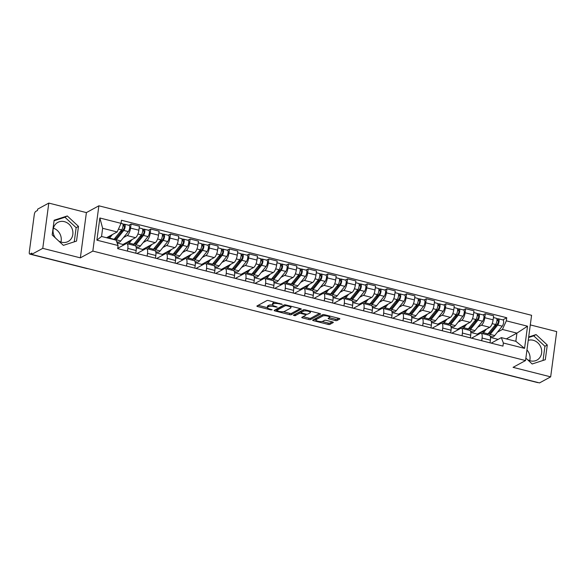 <?xml version="1.0" encoding="UTF-8"?>
<svg xmlns="http://www.w3.org/2000/svg" width="586" height="586" viewBox="0 0 586 586"><rect width="100%" height="100%" fill="white"/><g stroke="black" fill="none" stroke-linecap="round" stroke-linejoin="round"><path stroke-width="0.88" d="M282.305 304.346L268.666 300.589A1.362 0.396 -172.4 0 0 266.879 300.574L256.99 305.958A1.362 0.396 -172.4 0 0 256.88 306.09A1.362 0.396 -172.4 0 0 257.679 306.566L270.842 309.899L272.168 309.811L269.904 309.049A4.373 1.267 -172.4 0 1 267.333 307.511A4.373 1.267 -172.4 0 1 267.699 307.086L268.527 306.639A4.373 1.267 -172.4 0 1 274.248 306.69L277.2 307.13L275.017 306.266A4.373 1.267 -172.4 0 1 272.439 304.735A4.373 1.267 -172.4 0 1 272.812 304.31L273.633 303.863A4.373 1.267 -172.4 0 1 279.354 303.907L282.305 304.346M55.362 237.901A10.848 9.647 -118.5 0 1 57.802 222.409A10.848 9.647 -118.5 0 1 64.357 221.655A10.848 9.647 -118.5 0 1 72.715 230.818A10.848 9.647 -118.5 0 1 68.174 241.476A10.848 9.647 -118.5 0 1 61.611 242.238A10.848 9.647 -118.5 0 1 58.666 240.978M528.242 340.334A10.848 9.647 -118.5 0 1 533.15 340.261A10.848 9.647 -118.5 0 1 541.501 349.432A10.848 9.647 -118.5 0 1 536.959 360.09A10.848 9.647 -118.5 0 1 530.403 360.851A10.848 9.647 -118.5 0 1 527.451 359.592M335.192 320.513A1.362 0.396 -172.4 0 0 336.979 320.527L339.755 319.018A1.362 0.396 -172.4 0 0 339.873 318.879A1.362 0.396 -172.4 0 0 339.067 318.403L324.454 314.704A1.362 0.396 -172.4 0 0 322.666 314.689L312.778 320.073A1.362 0.396 -172.4 0 0 312.66 320.205A1.362 0.396 -172.4 0 0 313.466 320.681L328.079 324.38A1.362 0.396 -172.4 0 0 329.867 324.395L333.214 322.571A1.362 0.396 -172.4 0 0 333.331 322.439A1.362 0.396 -172.4 0 0 332.526 321.956L326.277 320.374A1.362 0.396 -172.4 0 0 324.49 320.359L322.827 321.267A3.655 1.062 -172.4 0 1 318.696 321.37A3.655 1.062 -172.4 0 1 315.891 319.949A3.655 1.062 -172.4 0 1 316.198 319.59L322.71 316.052A3.655 1.062 -172.4 0 1 326.841 315.942A3.655 1.062 -172.4 0 1 329.647 317.37A3.655 1.062 -172.4 0 1 329.332 317.722L328.248 318.315A1.362 0.396 -172.4 0 0 328.138 318.447A1.362 0.396 -172.4 0 0 328.936 318.93L335.192 320.513L335.368 319.187A1.362 0.396 -172.4 0 0 337.155 319.202L338.767 318.33M80.355 257.855L86.398 212.601L48.799 203.086L42.763 248.347L80.355 257.855L92.837 251.072L525.547 360.551L513.065 367.341L550.664 376.857L539.523 382.914L31.629 254.405L31.805 253.086L30.069 254.031L87.219 268.491A2.784 2.476 61.5 0 0 87.512 268.542M42.763 248.347L31.629 254.405M301.241 309.269A1.362 0.396 -172.4 0 0 301.358 309.137A1.362 0.396 -172.4 0 0 300.552 308.661L285.939 304.962A1.362 0.396 -172.4 0 0 284.151 304.947L274.27 310.324A1.362 0.396 -172.4 0 0 274.153 310.463A1.362 0.396 -172.4 0 0 274.959 310.939L289.572 314.638A1.362 0.396 -172.4 0 0 291.359 314.653L301.285 308.983M305.196 309.833L319.81 313.532A1.362 0.396 -172.4 0 1 320.615 314.008A1.362 0.396 -172.4 0 1 320.498 314.14L310.609 319.524A1.362 0.396 -172.4 0 1 308.822 319.509L302.574 317.927A1.362 0.396 -172.4 0 1 301.768 317.444A1.362 0.396 -172.4 0 1 301.878 317.312L305.892 315.129A1.362 0.396 -172.4 0 0 306.009 314.997A1.362 0.396 -172.4 0 0 305.203 314.521L301.058 313.473A1.362 0.396 -172.4 0 0 299.263 313.459L295.095 315.729L293.359 315.29L303.409 309.818A1.362 0.396 -172.4 0 1 305.196 309.833M526.961 349.945A10.848 9.647 -118.5 0 1 529.729 360.654M53.392 228.181A10.848 9.647 -118.5 0 1 60.937 242.04M48.799 203.086L37.665 209.143L37.489 210.462L35.753 211.407A2.784 0.982 -75.8 0 0 34.281 214.659L29.3 252.002A2.784 0.982 -75.8 0 0 29.74 254.09A2.784 0.982 -75.8 0 0 30.069 254.031M86.398 212.601L98.873 205.811L531.583 315.297L525.547 360.551M550.664 376.857L556.7 331.595L530.301 324.915M537.992 382.526L537.97 382.533A2.784 0.982 104.2 0 1 537.633 382.592L480.491 368.133A2.784 0.982 -75.8 0 0 480.82 368.074L537.97 382.533M117.727 248.288L126.071 243.747A6.402 2.263 104.2 0 1 126.832 243.615A6.402 2.263 104.2 0 1 127.836 248.42L127.477 251.101M122.87 245.49L123.009 244.465L135.491 237.674A6.402 2.263 -75.8 0 0 138.875 230.203L130.546 228.1A6.402 2.263 104.2 0 1 127.162 235.565L123.521 237.55M130.546 228.1L131.081 224.072L128.839 225.295M135.806 253.211L136.164 250.522A6.402 2.263 -75.8 0 0 135.154 245.717L126.832 243.615M138.875 230.203L139.409 226.181L131.081 224.072M136.97 253.504L145.753 248.728A6.402 2.263 104.2 0 1 146.507 248.596A6.402 2.263 104.2 0 1 147.518 253.394L147.159 256.082M148.522 230.269L150.763 229.053L150.228 233.074A6.402 2.263 104.2 0 1 146.844 240.546L143.204 242.531M155.48 258.192L155.839 255.503A6.402 2.263 -75.8 0 0 154.836 250.698L146.507 248.596M142.552 250.464L142.691 249.446L155.165 242.655A6.402 2.263 -75.8 0 0 158.55 235.184L159.092 231.155L150.763 229.053M156.645 258.485L165.428 253.709A6.402 2.263 104.2 0 1 166.19 253.57A6.402 2.263 104.2 0 1 167.193 258.375L166.834 261.063M168.204 235.25L170.445 234.034L169.903 238.055A6.402 2.263 104.2 0 1 166.519 245.527L162.879 247.504M175.163 263.173L175.522 260.484A6.402 2.263 -75.8 0 0 174.518 255.679L166.19 253.57M162.234 255.445L162.373 254.419L174.848 247.629A6.402 2.263 -75.8 0 0 178.232 240.165L178.767 236.136L170.445 234.034M176.327 263.466L185.11 258.69A6.402 2.263 104.2 0 1 185.872 258.551A6.402 2.263 104.2 0 1 186.875 263.356L186.516 266.044M187.879 240.231L190.12 239.007L189.586 243.036A6.402 2.263 104.2 0 1 186.202 250.508L182.561 252.485M194.845 268.146L195.204 265.465A6.402 2.263 -75.8 0 0 194.2 260.66L185.872 258.551M181.916 260.426L182.048 259.4L194.53 252.61A6.402 2.263 -75.8 0 0 197.914 245.138L198.449 241.117L190.12 239.007M196.01 268.447L204.792 263.663A6.402 2.263 104.2 0 1 205.554 263.532A6.402 2.263 104.2 0 1 206.558 268.337L206.199 271.025M207.561 245.212L209.803 243.988L209.268 248.017A6.402 2.263 104.2 0 1 205.884 255.481L202.243 257.466M214.52 273.127L214.879 270.439A6.402 2.263 -75.8 0 0 213.875 265.641L205.554 263.532M201.591 265.407L201.731 264.381L214.212 257.591A6.402 2.263 -75.8 0 0 217.596 250.119L218.131 246.098L209.803 243.988M215.692 273.42L224.475 268.644A6.402 2.263 104.2 0 1 225.229 268.513A6.402 2.263 104.2 0 1 226.233 273.318L225.881 275.999M227.243 250.193L229.485 248.969L228.95 252.991A6.402 2.263 104.2 0 1 225.566 260.462L221.918 262.447M234.202 278.108L234.561 275.42A6.402 2.263 -75.8 0 0 233.558 270.615L225.229 268.513M221.274 270.388L221.413 269.362L233.887 262.572A6.402 2.263 -75.8 0 0 237.271 255.1L237.813 251.079L229.485 248.969M235.367 278.401L244.15 273.625A6.402 2.263 104.2 0 1 244.911 273.494A6.402 2.263 104.2 0 1 245.915 278.291L245.556 280.98M246.918 255.166L249.167 253.95L248.625 257.972A6.402 2.263 104.2 0 1 245.241 265.443L241.6 267.428M253.885 283.089L254.243 280.401A6.402 2.263 -75.8 0 0 253.24 275.596L244.911 273.494M240.956 275.361L241.088 274.336L253.57 267.553A6.402 2.263 -75.8 0 0 256.954 260.081L257.488 256.053L249.167 253.95M255.049 283.382L263.832 278.606A6.402 2.263 104.2 0 1 264.594 278.467A6.402 2.263 104.2 0 1 265.597 283.272L265.238 285.961M266.601 260.147L268.842 258.931L268.307 262.953A6.402 2.263 104.2 0 1 264.923 270.424L261.283 272.402M273.567 288.07L273.926 285.382A6.402 2.263 -75.8 0 0 272.915 280.577L264.594 278.467M260.631 280.342L260.77 279.317L273.252 272.527A6.402 2.263 -75.8 0 0 276.636 265.062L277.171 261.034L268.842 258.931M274.731 288.363L283.514 283.58A6.402 2.263 104.2 0 1 284.269 283.448A6.402 2.263 104.2 0 1 285.279 288.253L284.921 290.942M286.283 265.128L288.524 263.905L287.99 267.934A6.402 2.263 104.2 0 1 284.606 275.405L280.965 277.383M293.242 293.044L293.601 290.363A6.402 2.263 -75.8 0 0 292.597 285.558L284.269 283.448M280.313 285.323L280.452 284.298L292.927 277.508A6.402 2.263 -75.8 0 0 296.311 270.036L296.853 266.015L288.524 263.905M294.406 293.344L303.189 288.561A6.402 2.263 104.2 0 1 303.951 288.429A6.402 2.263 104.2 0 1 304.954 293.234L304.595 295.923M305.965 270.109L308.207 268.886L307.665 272.915A6.402 2.263 104.2 0 1 304.281 280.379L300.64 282.364M312.924 298.025L313.283 295.337A6.402 2.263 -75.8 0 0 312.279 290.531L303.951 288.429M299.995 290.304L300.135 289.279L312.609 282.489A6.402 2.263 -75.8 0 0 315.993 275.017L316.528 270.996L308.207 268.886M314.089 298.318L322.871 293.542A6.402 2.263 104.2 0 1 323.633 293.41A6.402 2.263 104.2 0 1 324.637 298.208L324.278 300.896M325.64 275.09L327.882 273.867L327.347 277.889A6.402 2.263 104.2 0 1 323.963 285.36L320.322 287.345M332.606 303.006L332.965 300.318A6.402 2.263 -75.8 0 0 331.962 295.512L323.633 293.41M319.678 295.285L319.81 294.26L332.291 287.47A6.402 2.263 -75.8 0 0 335.675 279.998L336.21 275.977L327.882 273.867M333.771 303.299L342.554 298.523A6.402 2.263 104.2 0 1 343.315 298.384A6.402 2.263 104.2 0 1 344.319 303.189L343.96 305.877M345.322 280.064L347.564 278.848L347.029 282.87A6.402 2.263 104.2 0 1 343.645 290.341L340.005 292.319M352.281 307.987L352.64 305.299A6.402 2.263 -75.8 0 0 351.637 300.493L343.315 298.384M339.353 300.259L339.492 299.234L351.974 292.451A6.402 2.263 -75.8 0 0 355.358 284.979L355.892 280.95L347.564 278.848M353.453 308.28L362.236 303.504A6.402 2.263 104.2 0 1 362.99 303.365A6.402 2.263 104.2 0 1 363.994 308.17L363.635 310.858M365.005 285.045L367.246 283.829L366.711 287.851A6.402 2.263 104.2 0 1 363.327 295.322L359.679 297.3M371.964 312.961L372.322 310.28A6.402 2.263 -75.8 0 0 371.319 305.474L362.99 303.365M359.035 305.24L359.174 304.215L371.649 297.424A6.402 2.263 -75.8 0 0 375.033 289.96L375.575 285.931L367.246 283.829M373.128 313.261L381.911 308.478A6.402 2.263 104.2 0 1 382.673 308.346A6.402 2.263 104.2 0 1 383.676 313.151L383.317 315.839M384.68 290.026L386.928 288.803L386.386 292.832A6.402 2.263 104.2 0 1 383.002 300.303L379.362 302.281M391.646 317.942L392.005 315.253A6.402 2.263 -75.8 0 0 391.001 310.455L382.673 308.346M378.717 310.221L378.849 309.196L391.331 302.405A6.402 2.263 -75.8 0 0 394.715 294.934L395.25 290.912L386.928 288.803M392.81 318.242L401.593 313.459A6.402 2.263 104.2 0 1 402.355 313.327A6.402 2.263 104.2 0 1 403.358 318.132L403 320.813M404.362 295.007L406.603 293.784L406.069 297.813A6.402 2.263 104.2 0 1 402.685 305.277L399.044 307.262M411.328 322.923L411.687 320.234A6.402 2.263 -75.8 0 0 410.676 315.429L402.355 313.327M398.392 315.202L398.531 314.177L411.013 307.386A6.402 2.263 -75.8 0 0 414.397 299.915L414.932 295.893L406.603 293.784M412.493 323.216L421.275 318.44A6.402 2.263 104.2 0 1 422.03 318.308A6.402 2.263 104.2 0 1 423.041 323.106L422.682 325.794M424.044 299.981L426.286 298.765L425.751 302.786A6.402 2.263 104.2 0 1 422.367 310.258L418.726 312.243M431.003 327.904L431.362 325.215A6.402 2.263 -75.8 0 0 430.358 320.41L422.03 318.308M418.074 320.183L418.214 319.158L430.688 312.367A6.402 2.263 -75.8 0 0 434.072 304.896L434.614 300.867L426.286 298.765M432.168 328.197L440.95 323.421A6.402 2.263 104.2 0 1 441.712 323.282A6.402 2.263 104.2 0 1 442.716 328.087L442.357 330.775M443.727 304.962L445.968 303.746L445.426 307.767A6.402 2.263 104.2 0 1 442.042 315.239L438.401 317.216M450.685 332.885L451.044 330.196A6.402 2.263 -75.8 0 0 450.041 325.391L441.712 323.282M437.757 325.157L437.888 324.131L450.37 317.348A6.402 2.263 -75.8 0 0 453.754 309.877L454.289 305.848L445.968 303.746M451.85 333.178L460.633 328.402A6.402 2.263 104.2 0 1 461.394 328.263A6.402 2.263 104.2 0 1 462.398 333.068L462.039 335.756M463.401 309.943L465.643 308.719L465.108 312.748A6.402 2.263 104.2 0 1 461.724 320.22L458.084 322.197M470.368 337.858L470.726 335.177A6.402 2.263 -75.8 0 0 469.723 330.372L461.394 328.263M457.439 330.138L457.571 329.112L470.053 322.322A6.402 2.263 -75.8 0 0 473.437 314.85L473.971 310.829L465.643 308.719M471.532 338.159L480.315 333.375A6.402 2.263 104.2 0 1 481.077 333.244A6.402 2.263 104.2 0 1 482.08 338.049L481.721 340.737M483.084 314.924L485.325 313.7L484.79 317.729A6.402 2.263 104.2 0 1 481.406 325.193L477.766 327.178M490.043 342.839L490.401 340.151A6.402 2.263 -75.8 0 0 489.398 335.353L481.077 333.244M477.114 335.119L477.253 334.093L489.735 327.303A6.402 2.263 -75.8 0 0 493.119 319.831L493.654 315.81L485.325 313.7M477.253 334.093L470.8 332.46M457.571 329.112L451.117 327.479M437.888 324.131L431.442 322.498M418.214 319.158L411.76 317.524M398.531 314.177L392.078 312.543M378.849 309.196L372.396 307.562M359.174 304.215L352.721 302.581M339.492 299.234L333.038 297.607M319.81 294.26L313.356 292.626M300.135 289.279L293.681 287.645M280.452 284.298L273.999 282.664M260.77 279.317L254.317 277.683M241.088 274.336L234.634 272.71M221.413 269.362L214.959 267.729M201.731 264.381L195.277 262.748M182.048 259.4L175.595 257.767M162.373 254.419L155.92 252.786M142.691 249.446L136.238 247.812M123.009 244.465L117.127 242.978M106.542 237.733L117.149 231.961L102.645 228.291L101.554 236.473L116.057 240.143L118.094 245.527L117.676 248.625L502.956 346.106L503.367 343.008L501.338 337.624L515.841 341.294L516.933 333.119L502.429 329.449L497.441 332.159M118.094 245.527L96.895 240.165L99.854 217.992L121.053 223.354L117.149 231.961M502.429 329.449L506.326 320.842L506.743 317.737L121.463 220.255L121.053 223.354L122.437 223.669A3.479 1.231 -75.8 0 1 122.987 226.24A3.479 1.231 -75.8 0 1 121.632 229.895L114.087 239.264A8.351 2.952 -75.8 0 1 113.823 239.579M506.326 320.842L527.525 326.204L524.565 348.37L503.367 343.008M92.837 251.072L98.873 205.811M78.487 226.394L67.295 215.963L54.139 220.233L52.183 234.935L63.376 245.366L76.532 241.095L78.487 226.394L76.143 227.668L64.943 217.238L54.073 220.768M525.869 358.112L532.161 363.979L545.317 359.709L547.28 345.007L536.087 334.577L528.689 336.979M506.326 338.891L516.933 333.119L527.525 326.204M491.215 343.132L501.338 337.624M498.122 339.375L490.482 337.441M502.766 319.905L506.743 317.737M96.895 240.165L101.554 236.473M99.854 217.992L102.645 228.291M515.841 341.294L524.565 348.37M74.254 241.835L76.143 227.668M64.943 217.238L67.295 215.963M543.039 360.449L544.929 346.282L533.736 335.851L528.623 337.514M533.736 335.851L536.087 334.577M544.929 346.282L547.28 345.007M275.076 302.215A4.373 1.267 -172.4 0 0 273.809 302.544L273.633 303.863M272.439 304.735L272.615 303.416A4.373 1.267 -172.4 0 1 272.988 302.991L273.809 302.544M272.512 305.028A4.373 1.267 -172.4 0 0 268.703 305.321L268.527 306.639M267.333 307.511L267.509 306.192A4.373 1.267 -172.4 0 1 267.875 305.767L268.703 305.321M258.155 305.321L267.341 307.65M283.338 311.693L289.748 313.32A1.362 0.396 -172.4 0 0 291.535 313.334L300.259 308.58M275.427 309.694L276.599 309.987M286.532 305.724L285.287 305.716L276.607 310.434L278.885 311.32A4.373 1.267 -172.4 0 0 284.606 311.364L290.539 308.141A4.373 1.267 -172.4 0 0 290.905 307.716A4.373 1.267 -172.4 0 0 288.334 306.178L286.532 305.724L286.613 305.13M276.753 309.32L284.65 304.837M290.905 307.716L291.081 306.397A4.373 1.267 -172.4 0 0 291.074 306.258M319.509 313.459L310.785 318.205L310.609 319.524M303.043 316.682L308.998 318.191A1.362 0.396 -172.4 0 0 310.785 318.205M301.079 312.118A1.362 0.396 -172.4 0 0 299.446 312.133L295.271 314.404L295.095 315.729M294.824 314.492L295.271 314.404M310.053 312.865A3.655 1.062 -172.4 0 0 310.36 312.514A3.655 1.062 -172.4 0 0 307.562 311.085A3.655 1.062 -172.4 0 0 303.431 311.195L301.131 312.441A1.362 0.396 -172.4 0 0 301.021 312.572A1.362 0.396 -172.4 0 0 301.819 313.049L305.973 314.103A1.362 0.396 -172.4 0 0 307.76 314.118L310.053 312.865M310.536 311.195A3.655 1.062 -172.4 0 0 310.536 311.188L310.36 312.514M304.068 309.701A3.655 1.062 -172.4 0 0 303.607 309.869L303.431 311.195M301.27 311.408A1.362 0.396 -172.4 0 1 301.197 311.254A1.362 0.396 -172.4 0 1 301.307 311.122L303.607 309.869M329.405 317.685L335.368 319.187M323.296 314.572A3.655 1.062 -172.4 0 0 322.886 314.726L322.71 316.052M315.891 319.949L316.066 318.623A3.655 1.062 -172.4 0 1 316.374 318.271L322.886 314.726M322.08 321.494L328.255 323.062A1.362 0.396 -172.4 0 0 330.043 323.076L332.233 321.882M313.942 319.436L315.891 319.934M114.189 239.139A6.541 2.315 -75.8 0 0 114.504 239.293A6.541 2.315 -75.8 0 0 116.204 238.319L123.749 228.958A1.67 0.593 -75.8 0 0 124.4 227.2A1.67 0.593 -75.8 0 0 124.137 225.969A1.67 0.593 -75.8 0 0 123.939 226.006L124.166 224.284A3.479 1.231 -75.8 0 1 124.576 224.211L129.118 225.361A3.479 1.231 -75.8 0 1 129.674 227.932A3.479 1.231 -75.8 0 1 128.319 231.587L120.775 240.956A8.351 2.952 -75.8 0 1 118.599 242.194L116.651 241.703M114.885 238.275L116.006 238.553M115.962 240.121A8.351 2.952 -75.8 0 0 116.233 239.806L123.778 230.445A3.479 1.231 -75.8 0 0 125.133 226.782A3.479 1.231 -75.8 0 0 124.576 224.211M120.233 231.638L122.65 230.32M123.031 225.771L124.291 226.093M110.256 235.711L109.523 236.634A6.541 2.315 104.2 0 1 107.817 237.601A6.541 2.315 104.2 0 1 107.341 237.301M108.52 236.663L109.318 236.861M109.282 238.429A8.351 2.952 -75.8 0 0 109.545 238.114L112.439 234.532M122.767 223.933L124.166 224.284M133.872 244.12A6.541 2.315 -75.8 0 0 134.187 244.274A6.541 2.315 -75.8 0 0 135.886 243.3L143.431 233.939A1.67 0.593 -75.8 0 0 144.083 232.181A1.67 0.593 -75.8 0 0 143.819 230.95A1.67 0.593 -75.8 0 0 143.621 230.979L143.848 229.265A3.479 1.231 -75.8 0 1 144.259 229.192L148.8 230.342A3.479 1.231 -75.8 0 1 149.349 232.913A3.479 1.231 -75.8 0 1 148.002 236.568L140.457 245.937A8.351 2.952 -75.8 0 1 138.281 247.175L135.959 246.589M134.568 243.256L135.688 243.534M135 245.68A8.351 2.952 -75.8 0 0 135.915 244.787L143.46 235.418A3.479 1.231 -75.8 0 0 144.808 231.763A3.479 1.231 -75.8 0 0 144.259 229.192M139.915 236.619L142.332 235.301M142.713 230.752L143.973 231.074M129.938 240.692L129.198 241.608A6.541 2.315 104.2 0 1 127.499 242.582A6.541 2.315 104.2 0 1 127.023 242.282M128.195 241.644L129.001 241.842M132.861 245.138A8.351 2.952 -75.8 0 0 133.769 244.245L141.314 234.876A3.479 1.231 -75.8 0 0 142.669 231.221A3.479 1.231 -75.8 0 0 142.112 228.65L139.182 227.91M125.895 242.89A8.351 2.952 -75.8 0 0 126.239 243.666M128.319 243.988A8.351 2.952 -75.8 0 0 129.228 243.095L132.121 239.506M142.442 228.914L143.848 229.265M153.547 249.101A6.541 2.315 -75.8 0 0 153.862 249.255A6.541 2.315 -75.8 0 0 155.568 248.281L163.113 238.912A1.67 0.593 -75.8 0 0 163.758 237.162A1.67 0.593 -75.8 0 0 163.494 235.924A1.67 0.593 -75.8 0 0 163.296 235.96L163.531 234.246A3.479 1.231 -75.8 0 1 163.941 234.173L168.482 235.323A3.479 1.231 -75.8 0 1 169.032 237.894A3.479 1.231 -75.8 0 1 167.684 241.549L160.139 250.918A8.351 2.952 -75.8 0 1 157.964 252.156L155.642 251.57M154.25 248.23L155.363 248.515M154.682 250.662A8.351 2.952 -75.8 0 0 155.598 249.768L163.142 240.399A3.479 1.231 -75.8 0 0 164.49 236.744A3.479 1.231 -75.8 0 0 163.941 234.173M159.59 241.6L162.014 240.282M162.395 235.733L163.655 236.055M149.62 245.673L148.881 246.589A6.541 2.315 104.2 0 1 147.181 247.563A6.541 2.315 104.2 0 1 146.705 247.255M147.877 246.618L148.683 246.823M152.536 250.119A8.351 2.952 -75.8 0 0 153.451 249.226L160.996 239.857A3.479 1.231 -75.8 0 0 162.344 236.202A3.479 1.231 -75.8 0 0 161.795 233.631L158.857 232.891M145.577 247.871A8.351 2.952 -75.8 0 0 145.921 248.647M147.994 248.969A8.351 2.952 -75.8 0 0 148.91 248.076L151.796 244.487M162.124 233.895L163.531 234.246M173.229 254.075A6.541 2.315 -75.8 0 0 173.544 254.236A6.541 2.315 -75.8 0 0 175.243 253.262L182.795 243.893A1.67 0.593 -75.8 0 0 183.44 242.143A1.67 0.593 -75.8 0 0 183.176 240.905A1.67 0.593 -75.8 0 0 182.979 240.941L183.206 239.227A3.479 1.231 -75.8 0 1 183.623 239.154L188.165 240.304A3.479 1.231 -75.8 0 1 188.714 242.875A3.479 1.231 -75.8 0 1 187.359 246.53L179.814 255.892A8.351 2.952 -75.8 0 1 177.646 257.137L175.317 256.551M173.925 253.211L175.046 253.496M174.364 255.643A8.351 2.952 -75.8 0 0 175.273 254.749L182.817 245.38A3.479 1.231 -75.8 0 0 184.172 241.725A3.479 1.231 -75.8 0 0 183.623 239.154M179.272 246.574L181.689 245.263M182.07 240.714L183.337 241.029M169.303 250.654L168.563 251.57A6.541 2.315 104.2 0 1 166.856 252.544A6.541 2.315 104.2 0 1 166.38 252.236M167.559 251.599L168.358 251.804M172.218 255.1A8.351 2.952 -75.8 0 0 173.126 254.199L180.678 244.838A3.479 1.231 -75.8 0 0 182.026 241.183A3.479 1.231 -75.8 0 0 181.477 238.612L178.54 237.865M165.259 252.852A8.351 2.952 -75.8 0 0 165.604 253.628M167.677 253.95A8.351 2.952 -75.8 0 0 168.585 253.057L171.478 249.468M181.806 238.868L183.206 239.227M192.911 259.056A6.541 2.315 -75.8 0 0 193.226 259.21A6.541 2.315 -75.8 0 0 194.926 258.243L202.47 248.874A1.67 0.593 -75.8 0 0 203.122 247.116A1.67 0.593 -75.8 0 0 202.859 245.886A1.67 0.593 -75.8 0 0 202.661 245.922L202.888 244.208A3.479 1.231 -75.8 0 1 203.298 244.135L207.84 245.278A3.479 1.231 -75.8 0 1 208.396 247.849A3.479 1.231 -75.8 0 1 207.041 251.511L199.496 260.873A8.351 2.952 -75.8 0 1 197.321 262.118L194.999 261.524M193.607 258.192L194.728 258.477M194.039 260.616A8.351 2.952 -75.8 0 0 194.955 259.723L202.5 250.361A3.479 1.231 -75.8 0 0 203.855 246.706A3.479 1.231 -75.8 0 0 203.298 244.135M198.954 251.555L201.372 250.244M201.752 245.695L203.012 246.01M188.978 255.628L188.238 256.551A6.541 2.315 104.2 0 1 186.538 257.518A6.541 2.315 104.2 0 1 186.062 257.217M187.234 256.58L188.04 256.785M191.9 260.074A8.351 2.952 -75.8 0 0 192.809 259.18L200.353 249.819A3.479 1.231 -75.8 0 0 201.709 246.157A3.479 1.231 -75.8 0 0 201.159 243.593L198.222 242.846M184.942 257.833A8.351 2.952 -75.8 0 0 185.279 258.609M187.359 258.924A8.351 2.952 -75.8 0 0 188.267 258.03L191.161 254.449M201.481 243.849L202.888 244.208M212.593 264.037A6.541 2.315 -75.8 0 0 212.901 264.191A6.541 2.315 -75.8 0 0 214.608 263.217L222.153 253.855A1.67 0.593 -75.8 0 0 222.805 252.097A1.67 0.593 -75.8 0 0 222.534 250.867A1.67 0.593 -75.8 0 0 222.336 250.903L222.57 249.182A3.479 1.231 -75.8 0 1 222.98 249.109L227.522 250.259A3.479 1.231 -75.8 0 1 228.071 252.83A3.479 1.231 -75.8 0 1 226.723 256.485L219.179 265.854A8.351 2.952 -75.8 0 1 217.003 267.091L214.681 266.505M213.289 263.173L214.41 263.451M213.722 265.597A8.351 2.952 -75.8 0 0 214.637 264.704L222.182 255.335A3.479 1.231 -75.8 0 0 223.53 251.68A3.479 1.231 -75.8 0 0 222.98 249.109M218.637 256.536L221.054 255.218M221.435 250.669L222.695 250.991M208.66 260.609L207.92 261.524A6.541 2.315 104.2 0 1 206.221 262.499A6.541 2.315 104.2 0 1 205.745 262.198M206.917 261.561L207.722 261.759M211.575 265.055A8.351 2.952 -75.8 0 0 212.491 264.161L220.036 254.793A3.479 1.231 -75.8 0 0 221.383 251.138A3.479 1.231 -75.8 0 0 220.834 248.567L217.897 247.827M204.617 262.806A8.351 2.952 -75.8 0 0 204.961 263.583M207.034 263.905A8.351 2.952 -75.8 0 0 207.949 263.011L210.835 259.422M221.164 248.83L222.57 249.182M232.268 269.018A6.541 2.315 -75.8 0 0 232.583 269.172A6.541 2.315 -75.8 0 0 234.29 268.198L241.835 258.836A1.67 0.593 -75.8 0 0 242.479 257.078A1.67 0.593 -75.8 0 0 242.216 255.848A1.67 0.593 -75.8 0 0 242.018 255.877L242.245 254.163A3.479 1.231 -75.8 0 1 242.663 254.09L247.204 255.24A3.479 1.231 -75.8 0 1 247.753 257.811A3.479 1.231 -75.8 0 1 246.398 261.466L238.854 270.835A8.351 2.952 -75.8 0 1 236.685 272.072L234.363 271.486M232.972 268.154L234.085 268.432M233.404 270.578A8.351 2.952 -75.8 0 0 234.312 269.685L241.857 260.316A3.479 1.231 -75.8 0 0 243.212 256.661A3.479 1.231 -75.8 0 0 242.663 254.09M238.312 261.517L240.729 260.199M241.117 255.65L242.377 255.972M228.342 265.59L227.602 266.505A6.541 2.315 104.2 0 1 225.896 267.48A6.541 2.315 104.2 0 1 225.427 267.179M226.599 266.535L227.405 266.74M231.258 270.036A8.351 2.952 -75.8 0 0 232.173 269.142L239.718 259.774A3.479 1.231 -75.8 0 0 241.066 256.119A3.479 1.231 -75.8 0 0 240.516 253.548L237.579 252.808M224.299 267.787A8.351 2.952 -75.8 0 0 224.643 268.564M226.716 268.886A8.351 2.952 -75.8 0 0 227.632 267.992L230.518 264.403M240.846 253.811L242.245 254.163M251.951 273.999A6.541 2.315 -75.8 0 0 252.266 274.153A6.541 2.315 -75.8 0 0 253.965 273.179L261.51 263.81A1.67 0.593 -75.8 0 0 262.162 262.059A1.67 0.593 -75.8 0 0 261.898 260.821A1.67 0.593 -75.8 0 0 261.7 260.858L261.927 259.144A3.479 1.231 -75.8 0 1 262.338 259.071L266.879 260.221A3.479 1.231 -75.8 0 1 267.436 262.792A3.479 1.231 -75.8 0 1 266.081 266.447L258.536 275.816A8.351 2.952 -75.8 0 1 256.36 277.053L254.038 276.467M252.647 273.127L253.767 273.413M253.086 275.559A8.351 2.952 -75.8 0 0 253.994 274.666L261.539 265.297A3.479 1.231 -75.8 0 0 262.894 261.642A3.479 1.231 -75.8 0 0 262.338 259.071M257.994 266.498L260.411 265.18M260.792 260.631L262.052 260.946M248.017 270.571L247.285 271.486A6.541 2.315 104.2 0 1 245.578 272.461A6.541 2.315 104.2 0 1 245.102 272.153M246.281 271.516L247.08 271.721M250.94 275.017A8.351 2.952 -75.8 0 0 251.848 274.123L259.393 264.755A3.479 1.231 -75.8 0 0 260.748 261.1A3.479 1.231 -75.8 0 0 260.199 258.529L257.261 257.781M243.981 272.768A8.351 2.952 -75.8 0 0 244.318 273.545M246.398 273.867A8.351 2.952 -75.8 0 0 247.307 272.973L250.2 269.384M260.528 258.785L261.927 259.144M271.633 278.973A6.541 2.315 -75.8 0 0 271.948 279.126A6.541 2.315 -75.8 0 0 273.647 278.16L281.192 268.791A1.67 0.593 -75.8 0 0 281.844 267.04A1.67 0.593 -75.8 0 0 281.58 265.802A1.67 0.593 -75.8 0 0 281.383 265.839L281.61 264.125A3.479 1.231 -75.8 0 1 282.02 264.052L286.561 265.202A3.479 1.231 -75.8 0 1 287.111 267.773A3.479 1.231 -75.8 0 1 285.763 271.428L278.218 280.789A8.351 2.952 -75.8 0 1 276.043 282.034L273.721 281.441M272.329 278.108L273.45 278.394M272.761 280.54A8.351 2.952 -75.8 0 0 273.677 279.639L281.221 270.278A3.479 1.231 -75.8 0 0 282.569 266.623A3.479 1.231 -75.8 0 0 282.02 264.052M277.676 271.472L280.093 270.161M280.474 265.612L281.734 265.927M267.699 275.552L266.96 276.467A6.541 2.315 104.2 0 1 265.26 277.434A6.541 2.315 104.2 0 1 264.784 277.134M265.956 276.497L266.762 276.702M270.622 279.991A8.351 2.952 -75.8 0 0 271.53 279.097L279.075 269.736A3.479 1.231 -75.8 0 0 280.43 266.081A3.479 1.231 -75.8 0 0 279.874 263.51L276.944 262.762M263.656 277.749A8.351 2.952 -75.8 0 0 264 278.526M266.081 278.848A8.351 2.952 -75.8 0 0 266.989 277.954L269.875 274.365M280.203 263.766L281.61 264.125M291.308 283.954A6.541 2.315 -75.8 0 0 291.623 284.107A6.541 2.315 -75.8 0 0 293.33 283.141L300.874 273.772A1.67 0.593 -75.8 0 0 301.519 272.014A1.67 0.593 -75.8 0 0 301.255 270.783A1.67 0.593 -75.8 0 0 301.058 270.82L301.285 269.106A3.479 1.231 -75.8 0 1 301.702 269.033L306.244 270.175A3.479 1.231 -75.8 0 1 306.793 272.746A3.479 1.231 -75.8 0 1 305.445 276.409L297.893 285.77A8.351 2.952 -75.8 0 1 295.725 287.008L293.403 286.422M292.011 283.089L293.125 283.375M292.443 285.514A8.351 2.952 -75.8 0 0 293.352 284.62L300.904 275.259A3.479 1.231 -75.8 0 0 302.251 271.596A3.479 1.231 -75.8 0 0 301.702 269.033M297.351 276.453L299.776 275.134M300.157 270.586L301.416 270.908M287.382 280.526L286.642 281.448A6.541 2.315 104.2 0 1 284.942 282.415A6.541 2.315 104.2 0 1 284.466 282.115M285.638 281.478L286.444 281.683M290.297 284.972A8.351 2.952 -75.8 0 0 291.213 284.078L298.757 274.717A3.479 1.231 -75.8 0 0 300.105 271.054A3.479 1.231 -75.8 0 0 299.556 268.483L296.619 267.743M283.338 282.73A8.351 2.952 -75.8 0 0 283.683 283.507M285.756 283.822A8.351 2.952 -75.8 0 0 286.671 282.928L289.557 279.346M299.885 268.747L301.285 269.106M310.99 288.935A6.541 2.315 -75.8 0 0 311.305 289.088A6.541 2.315 -75.8 0 0 313.005 288.114L320.557 278.753A1.67 0.593 -75.8 0 0 321.201 276.995A1.67 0.593 -75.8 0 0 320.938 275.764A1.67 0.593 -75.8 0 0 320.74 275.801L320.967 274.08A3.479 1.231 -75.8 0 1 321.384 274.006L325.926 275.156A3.479 1.231 -75.8 0 1 326.475 277.727A3.479 1.231 -75.8 0 1 325.12 281.383L317.575 290.751A8.351 2.952 -75.8 0 1 315.4 291.989L313.078 291.403M311.686 288.07L312.807 288.349M312.126 290.495A8.351 2.952 -75.8 0 0 313.034 289.601L320.579 280.233A3.479 1.231 -75.8 0 0 321.934 276.577A3.479 1.231 -75.8 0 0 321.384 274.006M317.033 281.434L319.451 280.115M319.831 275.567L321.099 275.889M307.064 285.507L306.324 286.422A6.541 2.315 104.2 0 1 304.617 287.396A6.541 2.315 104.2 0 1 304.141 287.096M305.321 286.459L306.119 286.657M309.979 289.953A8.351 2.952 -75.8 0 0 310.888 289.059L318.432 279.69A3.479 1.231 -75.8 0 0 319.788 276.035A3.479 1.231 -75.8 0 0 319.238 273.464L316.301 272.724M303.021 287.704A8.351 2.952 -75.8 0 0 303.358 288.48M305.438 288.803A8.351 2.952 -75.8 0 0 306.346 287.909L309.24 284.32M319.568 273.728L320.967 274.08M330.672 293.916A6.541 2.315 -75.8 0 0 330.987 294.069A6.541 2.315 -75.8 0 0 332.687 293.095L340.232 283.734A1.67 0.593 -75.8 0 0 340.884 281.976A1.67 0.593 -75.8 0 0 340.62 280.738A1.67 0.593 -75.8 0 0 340.422 280.775L340.649 279.061A3.479 1.231 -75.8 0 1 341.059 278.987L345.601 280.137A3.479 1.231 -75.8 0 1 346.158 282.708A3.479 1.231 -75.8 0 1 344.802 286.364L337.258 295.732A8.351 2.952 -75.8 0 1 335.082 296.97L332.76 296.384M331.368 293.044L332.489 293.33M331.801 295.476A8.351 2.952 -75.8 0 0 332.716 294.582L340.261 285.214A3.479 1.231 -75.8 0 0 341.616 281.558A3.479 1.231 -75.8 0 0 341.059 278.987M336.716 286.415L339.133 285.096M339.514 280.548L340.774 280.87M326.739 290.488L325.999 291.403A6.541 2.315 104.2 0 1 324.3 292.377A6.541 2.315 104.2 0 1 323.824 292.077M324.996 291.432L325.801 291.638M329.662 294.934A8.351 2.952 -75.8 0 0 330.57 294.04L338.115 284.671A3.479 1.231 -75.8 0 0 339.47 281.016A3.479 1.231 -75.8 0 0 338.92 278.445L335.983 277.705M322.703 292.685A8.351 2.952 -75.8 0 0 323.04 293.461M325.12 293.784A8.351 2.952 -75.8 0 0 326.028 292.89L328.922 289.301M339.243 278.709L340.649 279.061M350.355 298.897A6.541 2.315 -75.8 0 0 350.662 299.05A6.541 2.315 -75.8 0 0 352.369 298.076L359.914 288.708A1.67 0.593 -75.8 0 0 360.566 286.957A1.67 0.593 -75.8 0 0 360.295 285.719A1.67 0.593 -75.8 0 0 360.097 285.756L360.331 284.042A3.479 1.231 -75.8 0 1 360.742 283.968L365.283 285.118A3.479 1.231 -75.8 0 1 365.832 287.689A3.479 1.231 -75.8 0 1 364.485 291.345L356.94 300.706A8.351 2.952 -75.8 0 1 354.764 301.951L352.442 301.365M351.051 298.025L352.171 298.311M351.483 300.457A8.351 2.952 -75.8 0 0 352.398 299.563L359.943 290.195A3.479 1.231 -75.8 0 0 361.291 286.539A3.479 1.231 -75.8 0 0 360.742 283.968M356.398 291.389L358.815 290.077M359.196 285.529L360.456 285.843M346.421 295.469L345.681 296.384A6.541 2.315 104.2 0 1 343.982 297.358A6.541 2.315 104.2 0 1 343.506 297.051M344.678 296.413L345.484 296.619M349.337 299.915A8.351 2.952 -75.8 0 0 350.252 299.021L357.797 289.652A3.479 1.231 -75.8 0 0 359.145 285.997A3.479 1.231 -75.8 0 0 358.595 283.426L355.658 282.679M342.378 297.666A8.351 2.952 -75.8 0 0 342.722 298.442M344.795 298.765A8.351 2.952 -75.8 0 0 345.711 297.871L348.597 294.282M358.925 283.683L360.331 284.042M370.03 303.87A6.541 2.315 -75.8 0 0 370.345 304.024A6.541 2.315 -75.8 0 0 372.051 303.057L379.596 293.689A1.67 0.593 -75.8 0 0 380.241 291.938A1.67 0.593 -75.8 0 0 379.977 290.7A1.67 0.593 -75.8 0 0 379.779 290.737L380.006 289.023A3.479 1.231 -75.8 0 1 380.424 288.949L384.965 290.099A3.479 1.231 -75.8 0 1 385.515 292.663A3.479 1.231 -75.8 0 1 384.16 296.326L376.615 305.687A8.351 2.952 -75.8 0 1 374.447 306.932L372.125 306.339M370.733 303.006L371.846 303.292M371.165 305.431A8.351 2.952 -75.8 0 0 372.073 304.537L379.618 295.176A3.479 1.231 -75.8 0 0 380.973 291.52A3.479 1.231 -75.8 0 0 380.424 288.949M376.073 296.37L378.49 295.058M378.878 290.51L380.138 290.824M366.104 300.45L365.364 301.365A6.541 2.315 104.2 0 1 363.657 302.332A6.541 2.315 104.2 0 1 363.188 302.032M364.36 301.394L365.159 301.6M369.019 304.888A8.351 2.952 -75.8 0 0 369.934 303.995L377.479 294.633A3.479 1.231 -75.8 0 0 378.827 290.978A3.479 1.231 -75.8 0 0 378.278 288.407L375.34 287.66M362.06 302.647A8.351 2.952 -75.8 0 0 362.404 303.423M364.477 303.746A8.351 2.952 -75.8 0 0 365.393 302.845L368.279 299.263M378.607 288.664L380.006 289.023M389.712 308.851A6.541 2.315 -75.8 0 0 390.027 309.005A6.541 2.315 -75.8 0 0 391.726 308.038L399.271 298.67A1.67 0.593 -75.8 0 0 399.923 296.912A1.67 0.593 -75.8 0 0 399.659 295.681A1.67 0.593 -75.8 0 0 399.462 295.718L399.689 293.996A3.479 1.231 -75.8 0 1 400.099 293.923L404.64 295.073A3.479 1.231 -75.8 0 1 405.197 297.644A3.479 1.231 -75.8 0 1 403.842 301.299L396.297 310.668A8.351 2.952 -75.8 0 1 394.122 311.906L391.8 311.32M390.408 307.987L391.529 308.265M390.847 310.412A8.351 2.952 -75.8 0 0 391.756 309.518L399.3 300.157A3.479 1.231 -75.8 0 0 400.656 296.494A3.479 1.231 -75.8 0 0 400.099 293.923M395.755 301.351L398.172 300.032M398.553 295.483L399.813 295.805M385.778 305.423L385.046 306.346A6.541 2.315 104.2 0 1 383.339 307.313A6.541 2.315 104.2 0 1 382.863 307.013M384.035 306.375L384.841 306.581M388.701 309.869A8.351 2.952 -75.8 0 0 389.609 308.976L397.154 299.614A3.479 1.231 -75.8 0 0 398.509 295.952A3.479 1.231 -75.8 0 0 397.96 293.381L395.023 292.641M381.742 307.621A8.351 2.952 -75.8 0 0 382.079 308.404M384.16 308.719A8.351 2.952 -75.8 0 0 385.068 307.826L387.961 304.244M398.282 293.645L399.689 293.996M409.394 313.832A6.541 2.315 -75.8 0 0 409.709 313.986A6.541 2.315 -75.8 0 0 411.409 313.012L418.953 303.651A1.67 0.593 -75.8 0 0 419.605 301.893A1.67 0.593 -75.8 0 0 419.342 300.662A1.67 0.593 -75.8 0 0 419.144 300.691L419.371 298.977A3.479 1.231 -75.8 0 1 419.781 298.904L424.323 300.054A3.479 1.231 -75.8 0 1 424.872 302.625A3.479 1.231 -75.8 0 1 423.524 306.28L415.979 315.649A8.351 2.952 -75.8 0 1 413.804 316.887L411.482 316.301M410.09 312.968L411.211 313.246M410.522 315.393A8.351 2.952 -75.8 0 0 411.438 314.499L418.983 305.13A3.479 1.231 -75.8 0 0 420.33 301.475A3.479 1.231 -75.8 0 0 419.781 298.904M415.437 306.332L417.855 305.013M418.236 300.464L419.495 300.786M405.461 310.404L404.721 311.32A6.541 2.315 104.2 0 1 403.022 312.294A6.541 2.315 104.2 0 1 402.545 311.994M403.717 311.356L404.523 311.554M408.383 314.85A8.351 2.952 -75.8 0 0 409.292 313.957L416.836 304.588A3.479 1.231 -75.8 0 0 418.192 300.933A3.479 1.231 -75.8 0 0 417.635 298.362L414.698 297.622M401.417 312.602A8.351 2.952 -75.8 0 0 401.762 313.378M403.842 313.7A8.351 2.952 -75.8 0 0 404.75 312.807L407.636 309.218M417.965 298.626L419.371 298.977M429.069 318.813A6.541 2.315 -75.8 0 0 429.384 318.967A6.541 2.315 -75.8 0 0 431.091 317.993L438.636 308.624A1.67 0.593 -75.8 0 0 439.28 306.874A1.67 0.593 -75.8 0 0 439.017 305.636A1.67 0.593 -75.8 0 0 438.819 305.672L439.046 303.958A3.479 1.231 -75.8 0 1 439.463 303.885L444.005 305.035A3.479 1.231 -75.8 0 1 444.554 307.606A3.479 1.231 -75.8 0 1 443.206 311.261L435.654 320.63A8.351 2.952 -75.8 0 1 433.486 321.868L431.164 321.282M429.772 317.942L430.886 318.227M430.205 320.374A8.351 2.952 -75.8 0 0 431.113 319.48L438.665 310.111A3.479 1.231 -75.8 0 0 440.013 306.456A3.479 1.231 -75.8 0 0 439.463 303.885M435.112 311.312L437.537 309.994M437.918 305.445L439.178 305.767M425.143 315.385L424.403 316.301A6.541 2.315 104.2 0 1 422.704 317.275A6.541 2.315 104.2 0 1 422.228 316.967M423.4 316.33L424.205 316.535M428.058 319.831A8.351 2.952 -75.8 0 0 428.974 318.938L436.519 309.569A3.479 1.231 -75.8 0 0 437.867 305.914A3.479 1.231 -75.8 0 0 437.317 303.343L434.38 302.603M421.1 317.583A8.351 2.952 -75.8 0 0 421.444 318.359M423.517 318.681A8.351 2.952 -75.8 0 0 424.432 317.788L427.319 314.199M437.647 303.607L439.046 303.958M448.751 323.787A6.541 2.315 -75.8 0 0 449.066 323.948A6.541 2.315 -75.8 0 0 450.766 322.974L458.318 313.605A1.67 0.593 -75.8 0 0 458.963 311.855A1.67 0.593 -75.8 0 0 458.699 310.617A1.67 0.593 -75.8 0 0 458.501 310.653L458.728 308.939A3.479 1.231 -75.8 0 1 459.146 308.866L463.687 310.016A3.479 1.231 -75.8 0 1 464.237 312.587A3.479 1.231 -75.8 0 1 462.881 316.242L455.337 325.604A8.351 2.952 -75.8 0 1 453.161 326.849L450.839 326.263M449.447 322.923L450.568 323.208M449.887 325.355A8.351 2.952 -75.8 0 0 450.795 324.461L458.34 315.092A3.479 1.231 -75.8 0 0 459.695 311.437A3.479 1.231 -75.8 0 0 459.146 308.866M454.795 316.286L457.212 314.975M457.593 310.426L458.86 310.741M444.825 320.366L444.085 321.282A6.541 2.315 104.2 0 1 442.379 322.256A6.541 2.315 104.2 0 1 441.903 321.948M443.082 321.311L443.88 321.516M447.741 324.812A8.351 2.952 -75.8 0 0 448.649 323.911L456.194 314.55A3.479 1.231 -75.8 0 0 457.549 310.895A3.479 1.231 -75.8 0 0 456.999 308.324L454.062 307.577M440.782 322.564A8.351 2.952 -75.8 0 0 441.119 323.34M443.199 323.662A8.351 2.952 -75.8 0 0 444.107 322.769L447.001 319.18M457.329 308.58L458.728 308.939M468.434 328.768A6.541 2.315 -75.8 0 0 468.749 328.922A6.541 2.315 -75.8 0 0 470.448 327.955L477.993 318.586A1.67 0.593 -75.8 0 0 478.645 316.828A1.67 0.593 -75.8 0 0 478.381 315.598A1.67 0.593 -75.8 0 0 478.183 315.634L478.41 313.92A3.479 1.231 -75.8 0 1 478.821 313.847L483.362 314.997A3.479 1.231 -75.8 0 1 483.919 317.561A3.479 1.231 -75.8 0 1 482.564 321.223L475.019 330.585A8.351 2.952 -75.8 0 1 472.843 331.83L470.521 331.237M469.13 327.904L470.25 328.189M469.562 330.328A8.351 2.952 -75.8 0 0 470.477 329.435L478.022 320.073A3.479 1.231 -75.8 0 0 479.377 316.418A3.479 1.231 -75.8 0 0 478.821 313.847M474.477 321.267L476.894 319.956M477.275 315.407L478.535 315.722M464.5 325.34L463.76 326.263A6.541 2.315 104.2 0 1 462.061 327.23A6.541 2.315 104.2 0 1 461.585 326.929M462.757 326.292L463.563 326.497M467.423 329.786A8.351 2.952 -75.8 0 0 468.331 328.893L475.876 319.531A3.479 1.231 -75.8 0 0 477.231 315.869A3.479 1.231 -75.8 0 0 476.674 313.305L473.744 312.558M460.464 327.545A8.351 2.952 -75.8 0 0 460.801 328.321M462.881 328.636A8.351 2.952 -75.8 0 0 463.79 327.742L466.683 324.161M477.004 313.561L478.41 313.92M488.109 333.749A6.541 2.315 -75.8 0 0 488.424 333.903A6.541 2.315 -75.8 0 0 490.13 332.929L497.675 323.567A1.67 0.593 -75.8 0 0 498.327 321.809A1.67 0.593 -75.8 0 0 498.056 320.579A1.67 0.593 -75.8 0 0 497.858 320.615L498.093 318.894A3.479 1.231 -75.8 0 1 498.503 318.821L503.044 319.971A3.479 1.231 -75.8 0 1 503.594 322.542A3.479 1.231 -75.8 0 1 502.246 326.197L494.701 335.566A8.351 2.952 -75.8 0 1 492.526 336.804L490.204 336.218M488.812 332.885L489.933 333.163M489.244 335.309A8.351 2.952 -75.8 0 0 490.16 334.416L497.704 325.054A3.479 1.231 -75.8 0 0 499.052 321.392A3.479 1.231 -75.8 0 0 498.503 318.821M494.159 326.248L496.576 324.93M496.957 320.381L498.217 320.703M484.183 330.321L483.443 331.237A6.541 2.315 104.2 0 1 481.743 332.211A6.541 2.315 104.2 0 1 481.267 331.91M482.439 331.273L483.245 331.471M487.098 334.767A8.351 2.952 -75.8 0 0 488.013 333.874L495.558 324.505A3.479 1.231 -75.8 0 0 496.906 320.85A3.479 1.231 -75.8 0 0 496.357 318.279L493.419 317.539M480.139 332.518A8.351 2.952 -75.8 0 0 480.483 333.295M482.556 333.617A8.351 2.952 -75.8 0 0 483.472 332.723L486.358 329.134M496.686 318.542L498.093 318.894M473.437 314.85L465.108 312.748M453.754 309.877L445.426 307.767M434.072 304.896L425.751 302.786M414.397 299.915L406.069 297.813M394.715 294.934L386.386 292.832M375.033 289.96L366.711 287.851M355.358 284.979L347.029 282.87M335.675 279.998L327.347 277.889M315.993 275.017L307.665 272.915M296.311 270.036L287.99 267.934M276.636 265.062L268.307 262.953M256.954 260.081L248.625 257.972M237.271 255.1L228.95 252.991M217.596 250.119L209.268 248.017M197.914 245.138L189.586 243.036M178.232 240.165L169.903 238.055M158.55 235.184L150.228 233.074M493.119 319.831L484.79 317.729M489.735 327.303L481.406 325.193M470.053 322.322L461.724 320.22M470.726 335.177L462.398 333.068M450.37 317.348L442.042 315.239M451.044 330.196L442.716 328.087M430.688 312.367L422.367 310.258M431.362 325.215L423.041 323.106M411.013 307.386L402.685 305.277M411.687 320.234L403.358 318.132M391.331 302.405L383.002 300.303M392.005 315.253L383.676 313.151M371.649 297.424L363.327 295.322M372.322 310.28L363.994 308.17M351.974 292.451L343.645 290.341M352.64 305.299L344.319 303.189M332.291 287.47L323.963 285.36M332.965 300.318L324.637 298.208M312.609 282.489L304.281 280.379M313.283 295.337L304.954 293.234M292.927 277.508L284.606 275.405M293.601 290.363L285.279 288.253M273.252 272.527L264.923 270.424M273.926 285.382L265.597 283.272M253.57 267.553L245.241 265.443M254.243 280.401L245.915 278.291M233.887 262.572L225.566 260.462M234.561 275.42L226.233 273.318M214.212 257.591L205.884 255.481M214.879 270.439L206.558 268.337M194.53 252.61L186.202 250.508M195.204 265.465L186.875 263.356M174.848 247.629L166.519 245.527M175.522 260.484L167.193 258.375M155.165 242.655L146.844 240.546M155.839 255.503L147.518 253.394M135.491 237.674L127.162 235.565M136.164 250.522L127.836 248.42M490.401 340.151L482.08 338.049M87.241 268.476L87.219 268.491A2.784 0.982 -75.8 0 1 86.882 268.549A2.784 2.784 0 0 0 87.812 268.622M279.434 303.314L279.354 303.907M272.988 302.991L272.812 304.31M276.028 306.522L275.947 307.115M274.329 306.075L274.248 306.69M267.875 305.767L267.699 307.086M270.915 309.305L270.842 309.899M257.825 305.504L257.679 306.566M281.134 303.746L281.053 304.339M291.535 313.334L291.359 314.653M289.748 313.32L289.572 314.638M275.098 309.877L274.959 310.939M285.397 304.859L285.287 305.716M276.782 309.115L276.607 310.434M288.407 305.584L288.334 306.178M308.998 318.191L308.822 319.509M302.713 316.865L302.574 317.927M305.284 313.928L305.203 314.521M301.145 312.778L301.058 313.473M299.446 312.133L299.263 313.459M301.307 311.122L301.131 312.441M329.083 317.861L328.936 318.93M316.374 318.271L316.198 319.59M330.043 323.076L329.867 324.395M328.255 323.062L328.079 324.38M313.613 319.619L313.466 320.681M337.155 319.202L336.979 320.527M116.233 239.806L120.775 240.956M123.778 230.445L128.319 231.587M109.545 238.114L114.087 239.264M118.453 229.097L121.632 229.895M135.915 244.787L140.457 245.937M143.46 235.418L148.002 236.568M129.228 243.095L133.769 244.245M137.915 234.019L141.314 234.876M155.598 249.768L160.139 250.918M163.142 240.399L167.684 241.549M148.91 248.076L153.451 249.226M157.59 239L160.996 239.857M175.273 254.749L179.814 255.892M182.817 245.38L187.359 246.53M168.585 253.057L173.126 254.199M177.272 243.974L180.678 244.838M194.955 259.723L199.496 260.873M202.5 250.361L207.041 251.511M188.267 258.03L192.809 259.18M196.955 248.955L200.353 249.819M214.637 264.704L219.179 265.854M222.182 255.335L226.723 256.485M207.949 263.011L212.491 264.161M216.637 253.936L220.036 254.793M234.312 269.685L238.854 270.835M241.857 260.316L246.398 261.466M227.632 267.992L232.173 269.142M236.312 258.917L239.718 259.774M253.994 274.666L258.536 275.816M261.539 265.297L266.081 266.447M247.307 272.973L251.848 274.123M255.994 263.89L259.393 264.755M273.677 279.639L278.218 280.789M281.221 270.278L285.763 271.428M266.989 277.954L271.53 279.097M275.676 268.871L279.075 269.736M293.352 284.62L297.893 285.77M300.904 275.259L305.445 276.409M286.671 282.928L291.213 284.078M295.351 273.852L298.757 274.717M313.034 289.601L317.575 290.751M320.579 280.233L325.12 281.383M306.346 287.909L310.888 289.059M315.034 278.833L318.432 279.69M332.716 294.582L337.258 295.732M340.261 285.214L344.802 286.364M326.028 292.89L330.57 294.04M334.716 283.814L338.115 284.671M352.398 299.563L356.94 300.706M359.943 290.195L364.485 291.345M345.711 297.871L350.252 299.021M354.398 288.788L357.797 289.652M372.073 304.537L376.615 305.687M379.618 295.176L384.16 296.326M365.393 302.845L369.934 303.995M374.073 293.769L377.479 294.633M391.756 309.518L396.297 310.668M399.3 300.157L403.842 301.299M385.068 307.826L389.609 308.976M393.755 298.75L397.154 299.614M411.438 314.499L415.979 315.649M418.983 305.13L423.524 306.28M404.75 312.807L409.292 313.957M413.438 303.731L416.836 304.588M431.113 319.48L435.654 320.63M438.665 310.111L443.206 311.261M424.432 317.788L428.974 318.938M433.113 308.712L436.519 309.569M450.795 324.461L455.337 325.604M458.34 315.092L462.881 316.242M444.107 322.769L448.649 323.911M452.795 313.686L456.194 314.55M470.477 329.435L475.019 330.585M478.022 320.073L482.564 321.223M463.79 327.742L468.331 328.893M472.477 318.667L475.876 319.531M490.16 334.416L494.701 335.566M497.704 325.054L502.246 326.197M483.472 332.723L488.013 333.874M492.159 323.648L495.558 324.505M479.634 367.759A2.784 2.784 0 0 0 480.491 368.133M86.882 268.549L29.74 254.09M276.702 309.21L276.526 310.529M306.119 314.14L306.009 314.997M301.197 311.254L301.021 312.572M329.815 316.066L329.647 317.37"/></g></svg>
